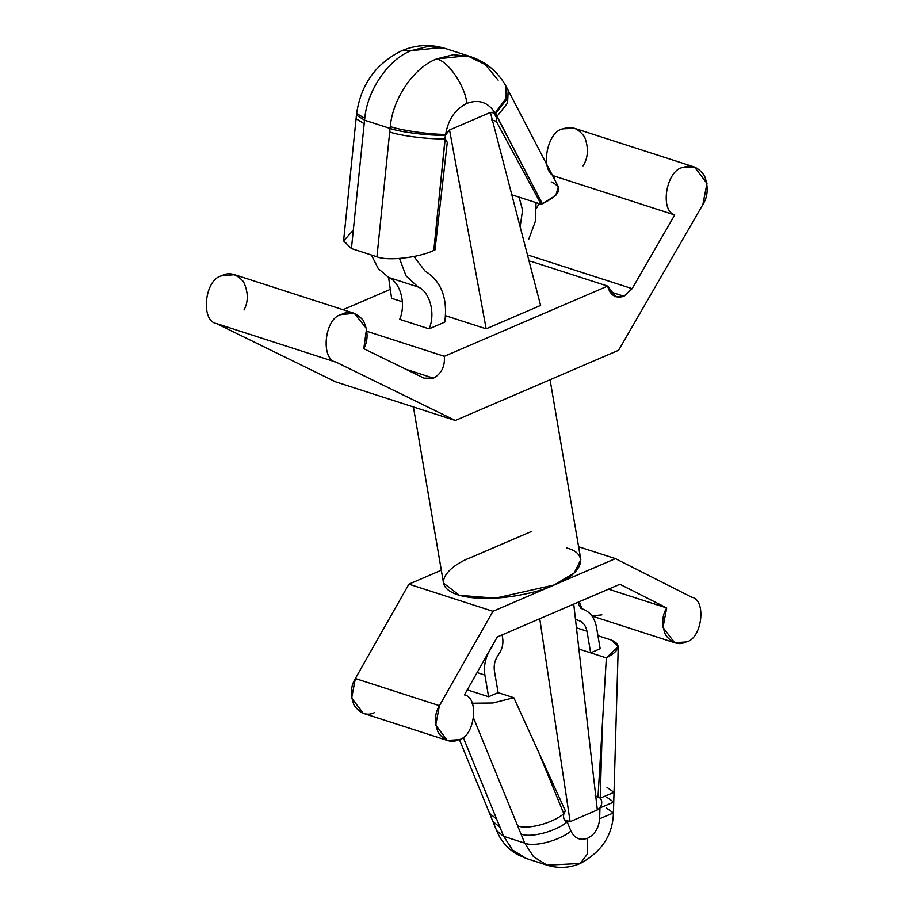 <?xml version="1.0" encoding="UTF-8"?>
<svg xmlns="http://www.w3.org/2000/svg" width="913" height="913" viewBox="0 0 913 913"><rect width="100%" height="100%" fill="white"/><g stroke="black" fill="none" stroke-linecap="round" stroke-linejoin="round"><path stroke-width="1.37" d="M551.144 181.892C563.538 187.473 560.605 194.754 542.333 203.759L541.135 204.272L496.284 121.338L491.719 119.865L496.284 121.338L496.923 116.522L496.284 121.338L541.135 204.272L542.333 203.759L495.611 113.577L506.156 100.099L506.749 87.591L505.893 86.005C497.893 71.762 486.184 61.993 470.766 56.697L453.533 54.677L436.619 58.911C448.226 61.114 464.888 85.537 466.908 103.34C478.857 99.015 488.261 102.267 495.12 113.086L505.642 98.969L505.893 86.005L505.642 98.969L495.12 113.086L493.785 112.288L490.384 112.436L449.55 129.988L486.161 328.828L445.578 315.727L486.161 328.828L449.55 129.988L445.407 135.17L433.801 250.436C418.633 257.763 387.363 261.266 376.943 256.793L351.437 248.564L343.596 240.918L353.32 230.156M441.846 47.51L411.101 50.683L401.652 50.786L411.101 50.683L428.014 46.437L445.715 48.606M599.636 818.733C598.848 827.988 594.831 834.493 587.573 838.26L587.321 854.066L580.303 863.47L547.081 865.182L533.557 856.759L524.713 843.133L503.702 836.342L512.535 849.98L526.071 858.403L512.535 849.98L503.702 836.342L524.713 843.133L473.824 718.725L517.625 825.809C526.904 830.008 552.319 823.378 563.846 813.757L565.352 810.847L538.647 752.164L563.846 813.757C562.967 817.98 564.074 820.719 567.201 821.951L570.123 821.654L597.342 809.945L573.729 604.121L597.342 809.945L599.955 807.868C602.249 804.296 602.352 801.043 600.24 798.11L602.375 724.762L598.015 796.798L600.24 798.11L595.082 795.862L598.015 796.798L606.358 657.908C620.098 650.49 621.73 644.521 611.254 640.024L597.958 635.733L611.254 640.024L618.261 646.644L606.358 657.908L590.654 652.841L606.358 657.908L602.375 724.762L600.24 798.11C602.352 801.043 602.249 804.296 599.955 807.868L597.342 809.945L570.123 821.654L539.743 618.729L570.123 821.654L564.382 819.806L570.123 821.654L567.201 821.951L570.933 831.081C574.562 838.431 580.097 840.827 587.573 838.26C594.831 834.493 598.848 827.988 599.636 818.733L599.955 807.868L599.636 818.733L613.433 812.958L599.636 818.733M606.369 808.016L613.433 812.958L613.741 802.093L599.955 807.868L613.741 802.093L614.027 792.336L600.24 798.11L614.027 792.336L618.261 646.644M607.647 286.089L615.898 296.793L623.978 296.269L609.644 291.635L623.978 296.269L632.138 288.656L529.175 255.423L632.138 288.656L674.741 214.966L554.944 176.3L553.883 178.149L554.944 176.3L674.741 214.966C659.152 210.424 666.661 169.008 683.358 167.444L694.519 167.045L706.97 183.422L702.862 204.535L618.615 350.261L455.313 420.482L335.516 381.817L455.313 420.482L336.189 362.21L216.392 323.544L335.516 381.817L216.392 323.544L336.189 362.21C320.098 359.562 324.48 318.055 341.211 314.563L354.301 313.342L366.558 328.657L363.785 348.686L424.02 378.153L433.481 378.176L405.863 369.263L433.481 378.176C441.504 373.634 445.122 366.341 444.334 356.31L607.647 286.089L530.75 261.266L607.647 286.089L444.334 356.31L366.958 331.328L444.334 356.31C445.122 366.341 441.504 373.634 433.481 378.176L424.02 378.153L363.785 348.686C368.35 340.104 368.156 330.643 363.203 320.303C356.036 312.326 348.709 310.409 341.211 314.563C324.48 318.055 320.098 359.562 336.189 362.21L455.313 420.482L618.615 350.261L702.862 204.535C708.009 196.409 708.545 186.834 704.494 175.81C698.068 166.908 691.027 164.123 683.358 167.444C666.661 169.008 659.152 210.424 674.741 214.966L632.138 288.656L623.978 296.269C615.602 298.768 610.158 295.378 607.647 286.089M566.596 547.983C589.832 553.655 583.008 573.98 554.202 584.959L492.963 611.288L439.427 705.669L355.362 678.53L408.898 584.16L492.963 611.288L408.898 584.16L441.31 570.214L408.898 584.16L355.362 678.53L439.427 705.669C434.611 713.395 434.246 722.434 438.32 732.785C444.711 740.968 451.49 743.273 458.668 739.713C474.623 737.407 479.747 697.532 464.42 694.919L497.277 636.989L619.893 584.263L666.695 607.944L608.515 589.159L666.695 607.944C661.879 615.67 661.503 624.709 665.588 635.06C671.979 643.243 678.758 645.548 685.937 641.987C701.88 639.682 707.016 599.807 691.689 597.193C707.016 599.807 701.88 639.682 685.937 641.987L674.604 642.718L662.998 627.436L666.695 607.944L619.893 584.263L497.277 636.989L464.42 694.919C479.747 697.532 474.623 737.407 458.668 739.713L447.336 740.443L435.729 725.162L439.427 705.669L492.963 611.288L615.442 558.63L578.602 546.739L615.442 558.63L691.689 597.193L615.442 558.63L554.202 584.959C539.971 592.354 489.585 604.52 457.733 594.797C427.364 584.434 452.517 564.131 470.138 557.832L531.377 531.492L470.138 557.832M390.182 289.421L343.026 309.701L390.182 289.421M402.393 301.792L391.597 298.3L402.393 301.792M540.599 305.421L486.161 328.828L540.599 305.421L490.384 112.436L540.599 305.421M429.099 328.851L399.666 319.356L429.099 328.851C435.741 313.844 429.932 291.704 418.097 286.967L388.676 277.472C400.51 282.208 406.319 304.349 399.666 319.356C406.319 304.349 400.51 282.208 388.676 277.472L418.097 286.967L406.068 275.886L399.495 258.527L406.068 275.886L418.097 286.967C429.932 291.704 435.741 313.844 429.099 328.851L444.791 322.095L429.099 328.851M434.987 249.922L433.801 250.436L434.987 249.922L447.29 142.405L445.202 138.753L447.29 142.405L434.987 249.922M488.592 696.733L467.296 689.863L488.592 696.733L484.883 675.095C483.468 665.006 485.807 655.694 491.913 647.157L493.134 644.293L491.913 647.157C485.807 655.694 483.468 665.006 484.883 675.095L477.1 672.573L484.883 675.095L488.592 696.733L498.11 692.636L488.592 696.733M472.101 703.227L492.872 702.987L513.814 697.703L498.11 692.636L513.814 697.703L565.352 810.847L563.846 813.757L538.647 752.164L513.814 697.703L492.872 702.987L472.101 703.227M374.604 712.574C367.425 716.134 360.646 713.829 354.255 705.646C350.181 695.307 350.546 686.268 355.362 678.53L351.665 698.034L363.271 713.315L447.336 740.443M579.207 601.758L582.015 608.754L579.207 601.758M601.872 614.848L591.955 615.967M413.406 406.958L443.524 583.122L459.399 595.31L495.371 598.175L554.202 584.959L574.243 572.93L580.816 559.658L550.06 379.74M354.301 313.342L234.515 274.676L221.425 275.897C204.683 279.389 200.301 320.897 216.392 323.544C200.301 320.897 204.683 279.389 221.425 275.897C228.912 271.743 236.25 273.66 243.417 281.638C248.37 291.977 248.553 301.438 243.988 310.021M539.149 203.633L536.479 208.244L539.149 203.633M694.519 167.045L574.734 128.379L563.561 128.779C546.864 130.342 539.366 171.758 554.944 176.3C539.366 171.758 546.864 130.342 563.561 128.779C571.23 125.458 578.283 128.242 584.697 137.155C588.759 148.168 588.212 157.744 583.076 165.869M388.584 277.426L391.597 298.3L388.584 277.426M600.183 648.744L590.654 652.841L579.983 649.394L590.654 652.841L586.956 631.203L577.358 628.11L586.956 631.203C585.792 625.416 582.859 621.787 578.157 620.326L576.16 619.573L578.157 620.326C582.859 621.787 585.792 625.416 586.956 631.203L590.654 652.841L600.183 648.744L596.474 627.105L600.183 648.744M463.096 737.099L503.702 836.342L463.096 737.099M566.893 821.86L567.201 821.951C564.074 820.719 562.967 817.98 563.846 813.757C552.319 823.378 526.904 830.008 517.625 825.809L520.981 834.003C530.259 838.202 555.675 831.572 567.201 821.951C555.675 831.572 530.259 838.202 520.981 834.003L524.713 843.133C533.991 847.332 559.407 840.702 570.933 831.081L567.201 821.951M613.433 812.958C612.76 834.984 601.713 851.818 580.303 863.47L587.321 854.066L587.573 838.26C580.097 840.827 574.562 838.431 570.933 831.081C559.407 840.702 533.991 847.332 524.713 843.133L533.557 856.759L547.081 865.182L526.071 858.403L516.69 854.169C507.411 848.462 500.735 840.633 496.672 830.693L503.702 836.342L496.672 830.693L492.94 821.574L499.97 827.224L492.94 821.574L489.585 813.38L496.615 819.018L489.585 813.38L459.33 739.404M606.689 797.152L613.741 802.093M606.974 787.394L614.027 792.336M494.412 670.998L498.11 692.636L494.412 670.998C493.579 665.063 494.949 659.585 498.544 654.564C494.949 659.585 493.579 665.063 494.412 670.998M502.675 638.13C503.508 644.053 502.139 649.531 498.544 654.564C502.139 649.531 503.508 644.053 502.675 638.13L502.127 634.912L502.675 638.13M576.879 619.904L578.157 620.326M581.364 608.572L578.888 605.353L578.328 602.135L578.888 605.353L582.437 608.891L580.953 608.412M581.524 608.617C589.513 611.105 594.5 617.268 596.474 627.105C594.5 617.268 589.513 611.105 581.524 608.617M495.611 113.577L495.12 113.086C488.261 102.267 478.857 99.015 466.908 103.34C455.222 109.183 448.135 119.512 445.67 134.348L449.55 129.988L490.384 112.436L495.12 113.086L542.333 203.759L555.732 195.473L558.402 186.823L508.199 90.387L507.582 102.986L496.923 116.522L507.582 102.986L508.21 90.398L506.749 87.591L506.156 100.099L495.611 113.577M470.766 56.697L445.259 48.457C430.445 43.95 415.906 44.726 401.652 50.786C375.951 63.476 360.943 84.384 356.629 113.497L356.447 115.141L364.549 120.185L364.766 118.325L356.629 113.497L364.766 118.325C367.186 90.296 388.573 59.094 411.101 50.683C388.573 59.094 367.186 90.296 364.766 118.325L364.549 120.185L356.447 115.141L356.081 118.724L364.184 123.746L356.081 118.724L343.608 240.712L351.437 248.564L376.943 256.793L390.068 128.425L364.549 120.185L364.184 123.746L351.437 248.564L364.549 120.185L390.068 128.425L390.273 126.553C392.704 98.524 414.08 67.322 436.619 58.911L467.365 55.739L485.282 64.595L498.156 80.161M496.992 118.644L493.648 112.242L496.992 118.644M541.135 204.272L519.075 197.151L541.135 204.272M511.132 194.595L519.075 197.151L511.132 194.595M466.908 103.34C464.888 85.537 448.226 61.114 436.619 58.911C414.08 67.322 392.704 98.524 390.273 126.553C400.761 130.388 431.221 134.679 445.67 134.348C448.135 119.512 455.222 109.183 466.908 103.34M445.67 134.348C431.221 134.679 400.761 130.388 390.273 126.553L390.068 128.425C400.522 132.271 430.868 135.969 445.407 135.17L445.67 134.348M445.407 135.17C430.868 135.969 400.522 132.271 390.068 128.425L389.703 131.974C400.179 135.854 430.708 139.586 445.202 138.753L445.407 135.17M376.943 256.793C387.363 261.266 418.633 257.763 433.801 250.436L445.202 138.753C430.708 139.586 400.179 135.854 389.703 131.974L376.943 256.793M413.954 256.496L425.081 271.081C441.276 281.181 447.838 298.186 444.791 322.095C447.838 298.186 441.276 281.181 425.081 271.081L413.954 256.496M371.431 255.024L378.29 268.673L388.676 277.472L378.29 268.673L371.431 255.024M520.387 225.055L522.567 210.184L519.075 197.151L522.567 210.184L520.387 225.055M528.673 239.411L535.246 221.654L536.068 202.64L535.246 221.654L528.673 239.411M674.604 642.718L592.035 616.07M580.303 863.47C569.495 868.058 558.425 868.628 547.081 865.182M576.183 619.71L577.621 620.167"/></g></svg>

